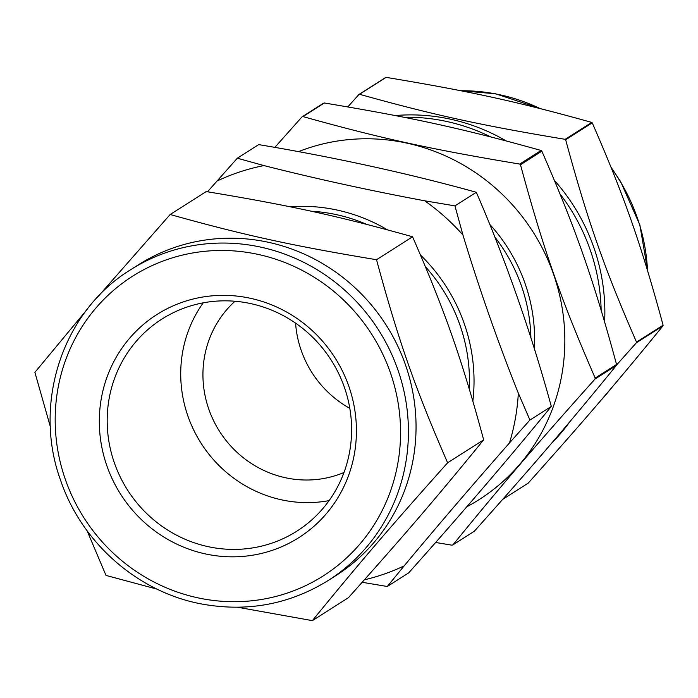 <?xml version="1.0" encoding="UTF-8"?>
<svg xmlns="http://www.w3.org/2000/svg" width="698" height="698" viewBox="0 0 698 698"><rect width="100%" height="100%" fill="white"/><g stroke="black" fill="none" stroke-linecap="round" stroke-linejoin="round"><path stroke-width="1.05" d="M616.413 365.167L636.41 342.753L662.987 325.835C616.7 382.626 584.915 419.725 528.212 483.138L502.708 499.375M636.524 342.116C604.232 268.119 587.524 220.402 565.659 139.766L592.236 122.848C624.527 196.845 641.235 244.57 663.1 325.207L636.524 342.116A215.429 207.018 57.5 0 1 636.41 342.753M565.179 139.33C481.393 125.439 432.891 114.812 359.531 94.282L386.107 77.365C469.894 91.264 518.396 101.882 591.747 122.42L565.179 139.33A215.429 207.018 57.5 0 1 565.659 139.766M386.107 77.365A215.429 207.018 57.5 0 0 385.811 77.461A215.429 207.018 57.5 0 0 385.514 77.565L358.938 94.474L347.813 106.916M395.173 115.554A192.613 185.083 57.5 0 1 506.172 140.909M554.474 180.485A192.613 185.083 57.5 0 1 604.616 321.813M570.074 421.452A192.613 185.083 57.5 0 1 551.481 443.343M591.747 122.42A215.429 207.018 57.5 0 1 592.236 122.848M663.1 325.207A215.429 207.018 57.5 0 1 662.987 325.835M358.938 94.474A215.429 207.018 57.5 0 1 359.234 94.378A215.429 207.018 57.5 0 1 359.531 94.282M452.941 544.868C501.705 485.031 535.253 445.874 595.001 379.066L616.36 365.464C567.587 425.3 534.04 464.458 474.3 531.265L452.941 544.868A227.382 218.5 57.5 0 1 451.981 545.182L435.726 542.486M324.317 102.981C412.588 117.63 463.777 128.842 541.072 150.471L519.705 164.065C431.443 149.424 380.253 138.213 302.958 116.583L324.317 102.981A227.382 218.5 57.5 0 0 323.837 103.147A227.382 218.5 57.5 0 0 323.357 103.304L301.998 116.898L274.968 147.243M595.176 378.054C561.166 300.088 543.524 249.709 520.481 164.763L541.849 151.169C575.859 229.136 593.501 279.505 616.543 364.452L595.176 378.054A227.382 218.5 57.5 0 1 595.001 379.066M541.072 150.471A227.382 218.5 57.5 0 1 541.849 151.169M616.543 364.452A227.382 218.5 57.5 0 1 616.36 365.464M519.705 164.065A227.382 218.5 57.5 0 1 520.481 164.763M301.998 116.898A227.382 218.5 57.5 0 1 302.478 116.741A227.382 218.5 57.5 0 1 302.958 116.583M362.183 582.289L387.303 586.495L404.151 565.877C437.192 526.213 472.302 485.232 509.488 442.933L529.93 420.03L518.335 393.175C497.796 341.776 479.334 289.059 462.949 235.025L454.939 205.884L424.689 200.797C369.05 190.38 315.479 178.644 263.975 165.583L237.32 158.21L207.498 191.776M237.32 158.21L258.688 144.608C334.464 157.259 409.761 173.758 476.315 192.282C505.448 259.368 531.396 333.461 551.307 406.428C509.278 457.923 459.93 515.517 408.67 572.892L387.303 586.495M454.939 205.884L476.315 192.282M529.93 420.03L551.307 406.428M518.335 393.175A214.068 205.709 57.5 0 1 509.488 442.933M404.151 565.877A214.068 205.709 57.5 0 1 364.382 579.82M424.689 200.797A214.068 205.709 57.5 0 1 462.949 235.025M216.877 181.114A214.068 205.709 57.5 0 1 263.975 165.583M237.678 607.26L312.372 620.635C358.851 563.618 390.662 526.484 447.627 462.783C415.188 388.472 398.462 340.703 376.519 259.717C292.357 245.766 243.811 235.13 170.155 214.504L97.607 297.112M87.093 309.441L34.9 372.357L50.352 426.748M170.155 214.504L206.198 191.566C290.351 205.509 338.896 216.144 412.562 236.77C445.001 311.081 461.727 358.851 483.67 439.836C437.201 496.863 405.39 533.996 348.424 597.697L312.372 620.635M87.067 530.707L106.009 575.422L157.163 589.164M447.627 462.783L483.67 439.836M376.519 259.717L412.562 236.77M187.945 306.754A125.684 120.771 57.5 0 1 338.6 373.378A125.684 120.771 57.5 0 1 296.877 531.152A125.684 120.771 57.5 0 1 127.507 489.97A125.684 120.771 57.5 0 1 161.91 319.091A125.684 120.771 57.5 0 1 187.945 306.754M329.098 500.614A125.684 120.771 57.5 0 1 201.041 443.169A125.684 120.771 57.5 0 1 203.223 302.836M184.263 301.58A132.219 127.053 57.5 0 1 354.41 453.813A132.219 127.053 57.5 0 1 144.94 522.889A132.219 127.053 57.5 0 1 184.263 301.58M130.535 269.794L138.16 264.943A184.124 176.926 57.5 0 1 176.297 246.874A184.124 176.926 57.5 0 1 396.996 344.463A184.124 176.926 57.5 0 1 335.878 575.606L328.252 580.457C289.731 604.285 247.799 612.181 202.446 604.136C138.588 592.654 82.041 543.419 60.787 480.843C32.239 403.488 62.619 311.343 130.535 269.794A184.124 176.926 57.5 0 1 168.672 251.725A184.124 176.926 57.5 0 1 389.371 349.314A184.124 176.926 57.5 0 1 328.252 580.457M311.046 211.206A165.836 159.362 57.5 0 1 366.651 224.363M425.448 266.749A165.836 159.362 57.5 0 1 469.265 388.917M495.266 237.599A165.836 159.362 57.5 0 1 530.908 337.78M398.331 172.502A165.836 159.362 57.5 0 1 408.574 174.849M490.24 224.878A165.836 159.362 57.5 0 1 534.371 348.407M298.796 151.518A196.915 189.228 57.5 0 1 308.42 148.046A196.915 189.228 57.5 0 1 547.59 259.167A196.915 189.228 57.5 0 1 466.726 506.827M403.776 117.247A192.613 185.083 57.5 0 1 490.738 136.913M560.066 194.018A192.613 185.083 57.5 0 1 601.153 310.165M349.811 408.347A102.833 98.819 57.5 0 1 295.577 323.139M343.992 472.494A102.833 98.819 57.5 0 1 219.565 431.381A102.833 98.819 57.5 0 1 234.999 301.248M290.002 206.765A170.548 163.89 57.5 0 1 387.477 229.834M420.519 255.084A170.548 163.89 57.5 0 1 472.86 401.045M65.42 479.657A177.589 170.652 57.5 0 1 258.373 254.465A177.589 170.652 57.5 0 1 359.819 544.152A177.589 170.652 57.5 0 1 65.42 479.657M460.75 90.74A184.124 176.926 57.5 0 1 540.06 108.548M611.422 168.192A184.124 176.926 57.5 0 1 647.517 270.466M610.619 388.943A184.124 176.926 57.5 0 1 600.708 400.582M460.418 90.679L495.65 93.794L540.941 108.775M611.029 167.223L620.644 181.655L639.839 224.843L647.744 271.199M611.047 388.446L600.481 400.853"/></g></svg>
